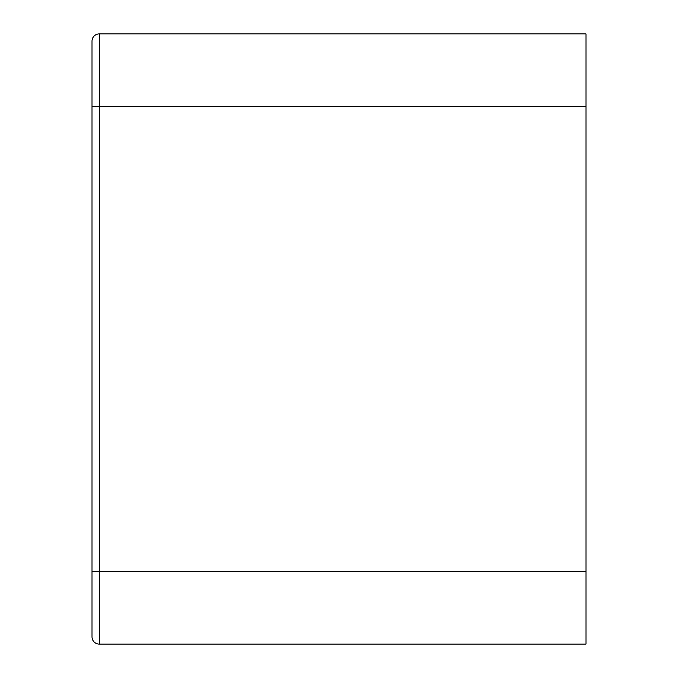 <?xml version="1.0" encoding="UTF-8"?>
<svg xmlns="http://www.w3.org/2000/svg" width="678" height="678" viewBox="0 0 678 678"><rect width="100%" height="100%" fill="white"/><g stroke="black" fill="none" stroke-linecap="round" stroke-linejoin="round"><path stroke-width="1.02" d="M92.013 636.837A7.263 7.263 0 0 0 99.276 644.1A7.263 7.263 0 0 1 92.013 636.837L92.013 41.163A7.263 7.263 0 0 1 99.276 33.9L99.276 644.1L585.987 644.1L585.987 571.461L92.013 571.461L92.013 612.861M92.013 65.139L92.013 106.539L585.987 106.539L585.987 571.461M585.987 106.539L585.987 33.9L99.276 33.9A7.263 7.263 0 0 0 92.013 41.163"/></g></svg>
